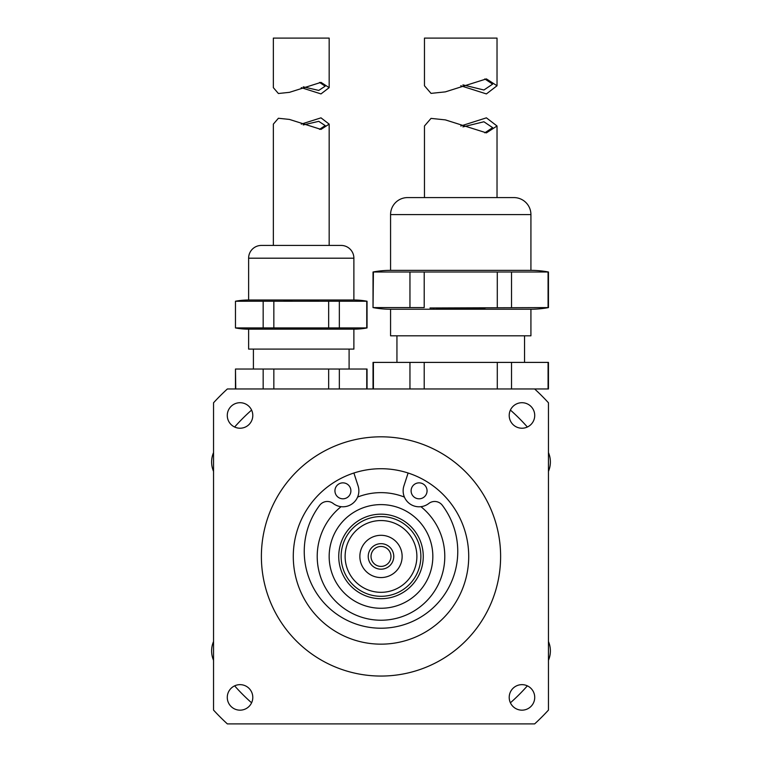 <?xml version="1.0" encoding="UTF-8"?>
<svg xmlns="http://www.w3.org/2000/svg" width="762" height="762" viewBox="0 0 762 762"><rect width="100%" height="100%" fill="white"/><g stroke="black" fill="none" stroke-linecap="round" stroke-linejoin="round"><path stroke-width="1.14" d="M513.902 197.587L407.584 197.587A17.012 17.012 0 0 0 390.573 214.598L390.573 270.358L530.923 270.358L530.923 214.598A17.012 17.012 0 0 0 513.902 197.587M390.573 270.358A94.517 94.517 0 0 0 373.028 271.996L548.459 271.996A94.517 94.517 0 0 0 530.923 270.358M548.078 271.996L548.078 307.591L429.997 307.981M530.923 309.229L390.573 309.229L390.573 335.813L530.923 335.813L530.923 309.229A94.517 94.517 0 0 0 548.459 307.591L548.078 307.591M433.226 308.162L433.997 308.2M436.588 308.315L444.808 308.572M444.913 308.572L479.984 308.486M481.117 308.448L484.899 308.315M390.573 309.229A94.517 94.517 0 0 1 373.028 307.591L373.409 271.996M409.956 271.996L409.956 307.591L373.409 307.591M424.205 271.996L424.205 307.591L409.956 307.591M396.945 362.398L396.945 335.813M524.542 362.398L524.542 335.813M373.028 388.972L373.028 362.398L409.956 362.398L409.956 388.972M409.956 362.398L548.459 362.398L548.459 388.972L227.352 388.972A227.267 227.267 0 0 0 213.541 402.784L213.541 710.089A227.267 227.267 0 0 0 227.352 723.9L534.648 723.9A227.267 227.267 0 0 0 548.459 710.089L548.459 402.784A227.267 227.267 0 0 0 534.648 388.972M373.409 362.398L373.409 388.972M424.205 362.398L424.205 388.972M497.291 362.398L497.291 388.972M511.531 362.398L511.531 388.972M548.078 362.398L548.078 388.972M548.459 641.509A23.927 23.927 0 0 1 548.459 660.302M213.541 660.302A23.927 23.927 0 0 1 213.541 641.509M213.541 471.373A23.927 23.927 0 0 1 213.541 452.58M548.459 452.58A23.927 23.927 0 0 1 548.459 471.373M527.371 427.025A195.377 195.377 0 0 0 510.407 410.07M510.407 702.802A195.377 195.377 0 0 0 527.371 685.848M234.629 685.848A195.377 195.377 0 0 0 251.593 702.802M251.593 410.07A195.377 195.377 0 0 0 234.629 427.025M252.793 415.471A12.764 12.764 0 0 0 240.03 402.707A12.764 12.764 0 0 0 227.276 415.471A12.764 12.764 0 0 0 240.03 428.225A12.764 12.764 0 0 0 252.793 415.471M252.793 697.411A12.764 12.764 0 0 0 240.03 684.647A12.764 12.764 0 0 0 227.276 697.411A12.764 12.764 0 0 0 240.03 710.165A12.764 12.764 0 0 0 252.793 697.411M534.724 415.471A12.764 12.764 0 0 0 521.97 402.707A12.764 12.764 0 0 0 509.207 415.471A12.764 12.764 0 0 0 521.97 428.225A12.764 12.764 0 0 0 534.724 415.471M534.724 697.411A12.764 12.764 0 0 0 521.97 684.647A12.764 12.764 0 0 0 509.207 697.411A12.764 12.764 0 0 0 521.97 710.165A12.764 12.764 0 0 0 534.724 697.411M261.385 556.441A119.615 119.615 0 0 1 381 436.817A119.615 119.615 0 0 1 500.615 556.441A119.615 119.615 0 0 1 381 676.056A119.615 119.615 0 0 1 261.385 556.441M381 468.716A87.716 87.716 0 0 0 293.284 556.441A87.716 87.716 0 0 0 381 644.157A87.716 87.716 0 0 0 468.716 556.441A87.716 87.716 0 0 0 381 468.716M408.108 473.012L403.917 485.908A15.945 15.945 0 0 0 428.825 503.463A9.573 9.573 0 0 1 442.312 505.282A76.752 76.752 0 0 1 329.317 608.2A76.752 76.752 0 0 1 319.688 505.282A9.573 9.573 0 0 1 333.175 503.463A15.945 15.945 0 0 0 358.083 485.908L353.892 473.012M427.063 490.833A7.972 7.972 0 0 0 419.081 482.86A7.972 7.972 0 0 0 411.109 490.833A7.972 7.972 0 0 0 419.081 498.805A7.972 7.972 0 0 0 427.063 490.833M334.937 490.833A7.972 7.972 0 0 1 342.919 482.86A7.972 7.972 0 0 1 350.891 490.833A7.972 7.972 0 0 1 342.919 498.805A7.972 7.972 0 0 1 334.937 490.833M357.578 497.091A63.798 63.798 0 0 1 404.422 497.091M341.081 506.673A63.798 63.798 0 0 0 381 620.23A63.798 63.798 0 0 0 420.919 506.673M381 504.606A51.835 51.835 0 0 1 432.835 556.441A51.835 51.835 0 0 1 381 608.267A51.835 51.835 0 0 1 329.165 556.441A51.835 51.835 0 0 1 381 504.606M381 516.569A39.872 39.872 0 0 1 420.872 556.441A39.872 39.872 0 0 1 381 596.313A39.872 39.872 0 0 1 341.128 556.441A39.872 39.872 0 0 1 381 516.569M381 520.551A35.881 35.881 0 0 0 345.119 556.441A35.881 35.881 0 0 0 381 592.322A35.881 35.881 0 0 0 416.881 556.441A35.881 35.881 0 0 0 381 520.551M381 535.305A21.136 21.136 0 0 0 359.864 556.441A21.136 21.136 0 0 0 381 577.567A21.136 21.136 0 0 0 402.136 556.441A21.136 21.136 0 0 0 381 535.305M381 543.677A12.764 12.764 0 0 0 368.237 556.441A12.764 12.764 0 0 0 381 569.195A12.764 12.764 0 0 0 393.763 556.441A12.764 12.764 0 0 0 381 543.677M381 546.468A9.973 9.973 0 0 0 371.027 556.441A9.973 9.973 0 0 0 381 566.404A9.973 9.973 0 0 0 390.973 556.441A9.973 9.973 0 0 0 381 546.468M339.347 388.972L339.347 369.037L367.046 369.037L367.046 388.972M366.751 369.037L366.751 388.972M339.347 369.037L328.66 369.037L328.66 388.972M328.66 369.037L273.844 369.037L273.844 388.972M273.844 369.037L263.166 369.037L263.166 388.972M235.468 388.972L235.468 369.037L235.753 388.972M235.753 369.037L263.166 369.037M253.413 369.037L253.413 349.101M349.101 369.037L349.101 349.101M248.622 329.165L353.882 329.165L353.882 349.101L248.622 349.101L248.622 329.165A70.885 70.885 0 0 1 235.468 327.936L235.468 301.238A70.885 70.885 0 0 1 248.622 300.009L248.622 258.194A12.764 12.764 0 0 1 261.385 245.431L341.128 245.431A12.764 12.764 0 0 1 353.882 258.194L248.622 258.194M280.93 328.374L289.522 328.679M289.608 328.679L312.906 328.679M312.992 328.679L321.574 328.374M353.882 329.165A70.885 70.885 0 0 0 367.046 327.936L235.753 327.936M273.844 327.936L273.844 301.238L367.046 301.238A70.885 70.885 0 0 0 353.882 300.009L248.622 300.009M318.554 300.666L310.496 300.447M292.017 300.447L283.959 300.666M366.751 301.238L366.751 327.936M235.753 301.238L263.166 301.238L263.166 327.936M273.844 301.238L263.166 301.238M339.347 301.238L339.347 327.936M328.66 301.238L328.66 327.936M353.882 300.009L353.882 258.194M329.165 245.431L329.165 124.12L320.993 117.843L301.257 124.12M273.348 245.431L273.348 124.12L278.397 118.262L289.436 119.424L320.993 129.407L329.165 124.12M319.526 129.359L325.183 125.597L318.754 121.339L303.257 124.92M497.291 271.996L497.291 307.591M511.531 271.996L511.531 307.591M497.024 197.587L497.024 125.997L486.404 117.843L460.743 125.997M424.463 197.587L424.463 125.997L431.035 118.386L445.37 119.891L486.404 132.874L497.024 125.997M484.803 132.826L492.643 127.654L483.918 121.768L462.944 126.883M462.944 84.877L483.918 90.002L492.643 84.115L484.803 78.943M497.024 85.763L486.404 78.896L445.37 91.869L431.035 93.383L424.463 85.763L424.463 38.1L497.024 38.1L497.024 85.763L486.404 93.916L460.743 85.763M273.348 38.1L329.165 38.1L329.165 87.649L320.993 82.363L289.436 92.345L278.397 93.507L273.348 87.649L273.348 38.1M301.257 87.649L320.993 93.916L329.165 87.649M303.257 86.839L318.754 90.421L325.183 86.173L319.526 82.41M530.923 214.598L390.573 214.598M381 514.169A42.262 42.262 0 0 1 423.262 556.441A42.262 42.262 0 0 1 381 598.703A42.262 42.262 0 0 1 338.738 556.441A42.262 42.262 0 0 1 381 514.169M548.459 271.996L548.459 307.591M373.028 271.996L373.028 307.591M235.468 301.238L235.468 327.936M367.046 301.238L367.046 327.936"/></g></svg>
